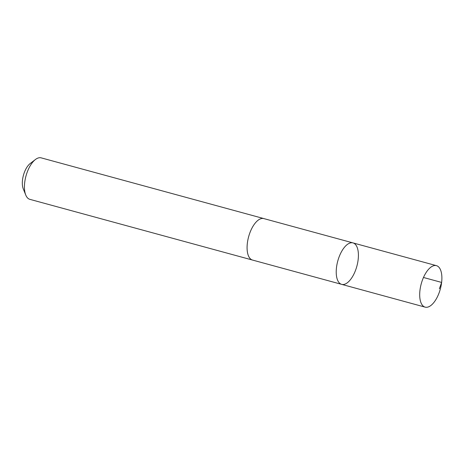 <?xml version="1.0" encoding="UTF-8"?>
<svg xmlns="http://www.w3.org/2000/svg" width="465" height="465" viewBox="0 0 465 465"><rect width="100%" height="100%" fill="white"/><g stroke="black" fill="none" stroke-linecap="round" stroke-linejoin="round"><path stroke-width="0.7" d="M252.762 260.121A21.495 9.893 -74.7 0 1 252.518 260.063A21.489 9.887 -74.7 0 1 248.403 255.721A21.489 9.887 -74.7 0 1 250.501 231.25A21.489 9.887 -74.7 0 1 263.829 218.591L352.97 242.893A21.495 9.893 105.3 0 0 339.642 255.558A21.495 9.893 105.3 0 0 337.538 280.035A21.495 9.893 105.3 0 0 341.659 284.365A21.495 9.893 105.3 0 0 356.858 266.236A21.495 9.893 105.3 0 0 352.97 242.893A21.495 9.893 105.3 0 0 339.642 255.558A21.495 9.893 105.3 0 0 337.538 280.035A21.495 9.893 105.3 0 0 341.659 284.365L425.138 307.138A21.495 9.893 -74.7 0 1 421.017 302.802A21.495 9.893 -74.7 0 1 423.115 278.32A21.495 9.893 -74.7 0 1 436.449 265.655A21.495 9.893 -74.7 0 1 440.57 269.991A21.495 9.893 -74.7 0 1 438.466 294.473A21.495 9.893 -74.7 0 1 425.138 307.138M341.659 284.365L252.518 260.057A21.495 9.893 -74.7 0 1 248.63 236.72A21.495 9.893 -74.7 0 1 263.829 218.585A21.495 9.893 -74.7 0 1 264.068 218.655M252.518 260.063L29.87 199.346A21.495 9.893 -74.7 0 1 25.744 194.992A21.495 9.893 -74.7 0 1 35.416 159.518A21.495 9.893 -74.7 0 1 41.182 157.862L263.829 218.585M25.744 194.992L23.25 188.807A15.293 7.039 -74.7 0 1 30.132 163.581L35.416 159.518M423.476 277.477L441.622 282.429L439.379 288.736M352.97 242.893L436.449 265.655"/></g></svg>
